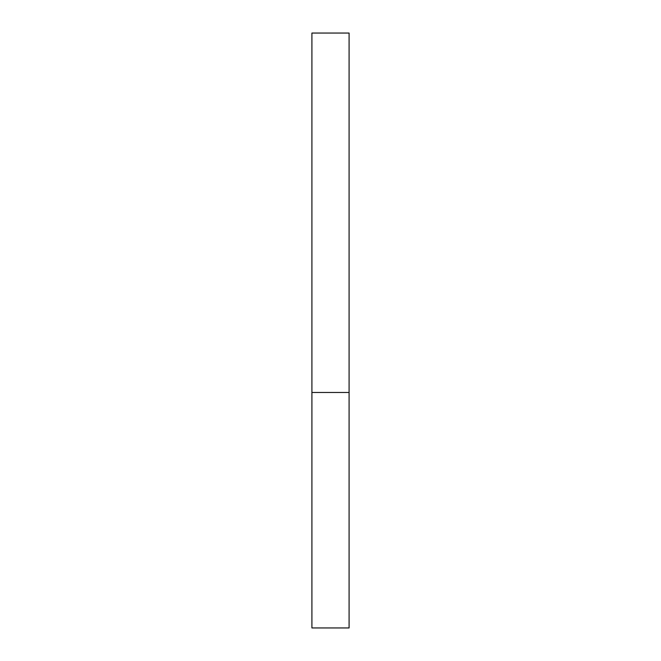 <?xml version="1.0" encoding="UTF-8"?>
<svg xmlns="http://www.w3.org/2000/svg" width="661" height="661" viewBox="0 0 661 661"><rect width="100%" height="100%" fill="white"/><g stroke="black" fill="none" stroke-linecap="round" stroke-linejoin="round"><path stroke-width="0.5" stroke-dasharray="3.31 2.48" d="M330.5 392.469L349.091 392.469L330.5 392.469M311.909 627.95L349.091 627.95M349.091 33.05L311.909 33.05"/><path stroke-width="0.99" d="M349.091 392.469L311.909 392.469L349.091 392.469L349.091 33.05L311.909 33.05L311.909 627.95L349.091 627.95L349.091 392.469"/></g></svg>
